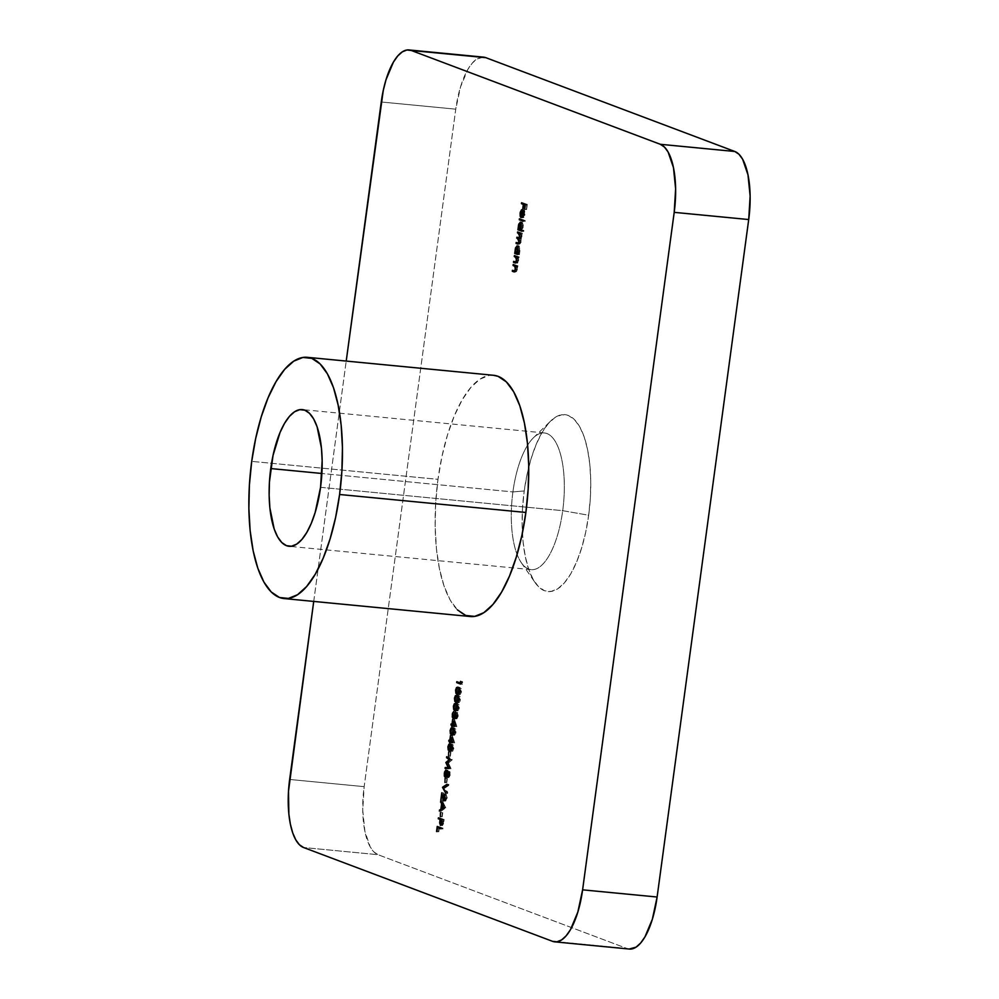 <?xml version="1.0" encoding="UTF-8"?>
<svg xmlns="http://www.w3.org/2000/svg" width="999" height="999" viewBox="0 0 999 999"><rect width="100%" height="100%" fill="white"/><g stroke="black" fill="none" stroke-linecap="round" stroke-linejoin="round"><path stroke-width="0.75" stroke-dasharray="5 3.75" d="M512.912 491.92A68.669 25.824 95.5 0 1 527.634 445.179A68.669 25.824 95.5 0 1 533.404 437.824A68.669 25.824 95.5 0 1 562.712 510.676L588.661 515.234A88.861 33.417 -84.5 0 0 550.736 420.954A88.861 33.417 -84.5 0 0 524.213 490.959L512.912 491.92L321.89 473.489L512.912 491.92A68.669 25.824 -84.5 0 0 531.218 569.642A68.669 25.824 -84.5 0 0 562.712 510.676A68.669 25.824 -84.5 0 0 544.405 432.942A68.669 25.824 -84.5 0 0 512.912 491.92L524.213 490.959L522.514 508.291L522.127 525.424L523.064 541.708L525.274 556.505L528.683 569.243L533.154 579.445L538.523 586.713L544.58 590.771L551.098 591.445L557.817 588.736L564.485 582.742L570.841 573.676L576.648 561.9L581.668 547.864L585.726 532.105L588.661 515.234L590.359 497.902L590.746 480.756L589.822 464.485L587.612 449.687L584.203 436.938L579.72 426.735L574.35 419.468L568.294 415.422L561.775 414.735L555.057 417.445L548.389 423.451L542.032 432.517L536.226 444.293L531.206 458.329L527.147 474.088L524.213 490.959A88.861 33.417 -84.5 0 0 535.139 582.629A88.861 33.417 -84.5 0 0 588.661 515.234L562.712 510.676L526.535 507.192L562.712 510.676A68.669 25.824 95.5 0 1 521.353 562.762A68.669 25.824 95.5 0 1 512.912 491.92M320.554 487.312L526.535 507.192L320.554 487.312M493.344 375.274L489.21 375.424L480.044 379.121L470.954 387.3L462.287 399.662L454.37 415.721L447.515 434.865L441.983 456.343L437.987 479.345L251.711 461.376L437.987 479.345A121.179 45.567 -84.5 0 0 470.292 616.52M313.723 601.423L346.216 361.076L313.723 601.423M493.568 375.287A121.179 45.567 -84.5 0 0 437.987 479.345L435.676 502.997L435.139 526.361L436.413 548.563L439.423 568.743L444.068 586.113L450.174 600.024L457.505 609.939M629.22 949.038L552.547 941.333L627.06 948.513L378.047 854.707L303.546 847.514L378.047 854.707L373.926 851.935L370.254 846.99L364.885 831.343L362.737 810.152L364.16 786.65L455.756 109.166L381.256 101.985L455.756 109.166L460.527 86.925L467.907 69.318L472.252 63.149L476.798 59.053L483.441 57.13M629.32 949.05A60.589 22.777 -84.5 0 1 627.06 948.513L378.047 854.707A60.589 22.777 -84.5 0 1 364.16 786.65L289.648 779.457L364.16 786.65L455.756 109.166A60.589 22.777 -84.5 0 1 483.553 57.143M521.565 202.735L527.297 204.37L525.437 204.196L527.297 204.37L526.61 209.515L524.75 209.328L526.61 209.515L524.762 209.228L526.211 209.365L526.773 205.17L525.586 204.72L525.024 208.916L523.151 208.729L525.024 208.916L523.176 208.629L524.625 208.766L525.174 204.683L525.024 208.916L525.586 204.72L526.773 205.17L526.61 209.515L527.297 204.37L521.565 202.735M522.789 210.614L523.788 209.89L524.787 211.176L523.926 217.282L522.827 217.757L523.763 210.851L522.34 213.274L520.479 213.099L522.34 213.274L522.552 216.333L520.691 216.159L522.552 216.333L522.277 217.12L520.417 216.933L522.277 217.12L521.977 213.262L520.479 213.112L521.977 213.262L522.702 210.739M523.763 210.851L522.452 212.625L522.277 217.12L522.102 212.5L523.963 209.94L522.09 209.753L524.2 210.09L524.787 211.176L522.927 211.001L524.937 211.863L524.9 214.385L523.039 214.211L524.9 214.385L524.537 216.084L523.926 217.282L522.065 217.108L523.926 217.282L522.827 217.757L521.366 217.607L522.827 217.757L523.763 210.851L521.778 210.652M523.926 217.282L522.827 217.757M523.314 216.933L524.55 214.31L524.1 211.089L523.314 216.933L522.252 216.833L523.314 216.933L524.55 214.31L524.1 211.089L523.314 216.933M522.914 210.976L524.1 211.089L522.914 210.976M523.114 212.088L524.55 212.225L523.114 212.088M523.051 214.161L524.55 214.31L523.051 214.161M519.393 218.818L525.224 220.504L523.364 220.317L525.224 220.504L525.099 221.441L523.301 220.767L525.099 221.441L525.224 220.504L519.393 218.818M522.015 230.319L523.876 230.507L523.751 231.456L521.89 231.268L523.751 231.456L521.953 230.769L523.751 231.456L523.876 230.507L522.015 230.319M521.128 223.102L522.29 222.377L520.591 224.338L520.392 229.196L518.031 228.821L520.392 229.196L519.105 229.071L520.392 229.196L520.279 225.836L518.781 225.699L520.279 225.836L521.066 223.202M522.29 222.377L520.429 222.203L522.29 222.377L523.201 226.973L521.341 226.798L523.201 226.973L522.19 229.87L520.317 229.683L523.876 230.507L522.19 229.87L523.301 225.399L522.29 222.377M520.491 229.458L521.316 229.533L520.616 226.011L522.027 223.301L522.827 224.55L522.614 228.022L521.778 229.483L519.58 229.395M521.316 229.533L522.852 226.86L522.165 223.326L521.166 223.227L522.04 223.301L520.616 226.011L518.756 225.824L520.616 226.011L521.316 229.533L519.717 229.383M522.852 226.86L521.353 226.711L522.852 226.86M517.619 231.93L522.315 233.179L520.454 233.004L522.315 233.179L522.19 234.128L520.342 233.816L521.69 233.941L521.94 235.165L520.079 234.977L521.94 235.165L521.878 236.8L520.017 236.626L521.878 236.8L520.854 238.998L518.993 238.823L520.854 238.998L521.166 242.083L519.293 241.908L521.166 242.083L519.455 244.181L518.294 244.068L520.192 244.243L522.315 233.179L517.619 231.93M517.981 244.093L519.455 244.181M519.592 243.244L520.841 241.783L520.092 243.331L516.196 242.482L518.106 243.157M520.841 241.783L519.33 241.646L520.841 241.783L519.318 238.586L520.641 239.485L520.841 241.783M520.204 237.924L521.553 236.513L520.716 238.049L516.908 237.213L518.793 237.874M521.553 236.513L520.042 236.363L521.553 236.513L520.392 233.454L521.378 234.29L521.553 236.513M517.669 253.546L519.53 253.734L519.405 254.67L517.544 254.495L519.405 254.67L517.607 253.996L519.405 254.67L519.53 253.734L517.669 253.546M517.919 246.765L519.093 246.029L517.395 247.989L517.195 252.847L514.835 252.485L517.195 252.847L515.909 252.722L517.195 252.847L517.082 249.5L515.571 249.35L517.082 249.5L517.869 246.865M519.093 246.029L517.232 245.854L519.093 246.029L520.004 250.637L518.144 250.449L520.004 250.637L519.005 253.534L517.145 253.359L519.53 253.734L520.104 249.051L519.093 246.029M517.32 253.122L518.106 253.197L517.42 249.663L518.831 246.953L519.63 248.202L519.418 251.673L518.581 253.134L516.383 253.047M518.106 253.197L519.655 250.512L518.968 246.978L517.969 246.878L518.843 246.953L517.42 249.663L515.559 249.488L517.42 249.663L518.106 253.197L516.508 253.034M519.655 250.512L518.156 250.362L519.655 250.512M514.423 255.594L519.118 256.843L517.245 256.656L519.118 256.843L518.981 257.779L517.12 257.605L518.981 257.779L517.145 257.467L518.481 257.592L518.643 260.739L516.77 260.552L518.643 260.739L516.82 263.074L515.684 262.962L517.607 263.124L519.118 256.843L514.423 255.594M515.372 262.999L516.82 263.074M516.833 262.088L513.636 261.401L517.482 262.213L516.383 262.113L517.482 262.213L518.319 260.439L516.808 260.289L518.319 260.439L517.182 257.105L518.381 259.54L518.006 261.688L516.833 262.088L517.482 262.213M513.211 264.51L517.907 265.759L516.046 265.584L517.907 265.759L517.782 266.708L515.934 266.383L517.27 266.521L517.432 269.655L515.571 269.48L517.432 269.655L515.609 272.003L514.485 271.89L516.396 272.053L517.907 265.759L513.211 264.51M514.173 271.915L515.609 272.003M515.621 271.004L512.425 270.329L516.283 271.141L515.172 271.029L516.283 271.141L517.107 269.368L515.596 269.218L517.107 269.368L515.971 266.021L517.12 267.632L516.795 270.604L515.621 271.004L516.283 271.141M460.502 681.368L462.375 681.543L462.687 682.317L460.826 682.13L462.687 682.317L462.425 684.265L460.564 684.078L462.425 684.265L460.626 683.578L462.425 684.265L462.375 681.543L460.502 681.368M458.603 682.354L462.15 683.166L460.701 683.029L462.15 683.166L462.375 681.543L462.15 683.166L458.603 682.354M457.829 693.606L457.442 690.209L455.994 690.072L457.442 690.209L458.066 688.149M458.603 687.524L459.952 687.449L458.091 687.275L459.952 687.449L461.513 691.745L459.652 691.558L461.513 691.745L458.441 694.33M457.617 694.555L460.039 694.667L461.426 692.295L461.201 688.561L459.153 687.312L458.042 688.174L457.367 691.146L458.978 694.617M458.191 692.906L456.331 692.719L459.115 693.668L457.255 693.493L459.115 693.668L461.113 691.62L459.665 691.483L461.113 691.62L460.689 693.044L459.115 693.668L457.804 691.695L458.728 688.411L460.352 688.673L461.113 691.62L459.827 688.398L458.553 688.548L457.829 690.384L458.978 693.718M458.191 689.11L458.728 688.411M455.969 690.209L457.829 690.384L455.969 690.209M456.73 701.723L456.343 698.313L454.895 698.176L456.343 698.313L456.968 696.266M457.505 695.641L458.853 695.566L456.993 695.379L458.853 695.566L460.414 699.849L458.553 699.675L460.414 699.849L457.355 702.434M456.518 702.672L458.941 702.772L460.202 700.923L460.102 696.678L458.466 695.441L456.955 696.291L456.268 699.25L456.643 701.535L457.892 702.722M457.092 701.011L455.232 700.836L458.017 701.785L456.156 701.598L458.017 701.785L460.015 699.737L458.566 699.6L460.015 699.737L459.59 701.148L458.017 701.785L456.718 699.799L457.629 696.515L459.253 696.778L460.015 699.737L458.728 696.503L457.467 696.653L456.73 698.501L457.892 701.822M457.092 697.227L457.629 696.515M454.87 698.326L456.73 698.501L454.87 698.326M455.644 709.827L455.244 706.43L453.796 706.293L455.244 706.43L455.869 704.37M456.406 703.746L457.754 703.671L455.894 703.496L457.754 703.671L459.315 707.966L457.455 707.791L459.315 707.966L456.256 710.551M455.419 710.776L457.854 710.888L459.228 708.516L459.003 704.782L456.968 703.533L455.856 704.395L455.169 707.367L456.793 710.838M455.994 709.128L454.133 708.94L456.918 709.889L455.057 709.715L456.918 709.889L458.916 707.841L457.467 707.704L458.916 707.841L458.491 709.265L456.918 709.889L455.619 707.916L456.531 704.632L458.154 704.894L458.916 707.841L457.629 704.62L456.368 704.77L455.644 706.605L456.793 709.939M455.994 705.331L456.531 704.632M453.771 706.43L455.644 706.605L453.771 706.43M453.171 718.506L456.905 718.818L456.168 717.257L454.907 718.656L454.145 717.207L454.333 713.523L455.469 711.538L454.77 717.482L456.256 714.76L456.93 717.844L457.817 715.958L456.368 715.821L457.817 715.958L457.53 713.523L456.293 713.411L457.53 713.523L457.654 712.587L455.794 712.399L457.654 712.587L458.216 716.096L456.356 715.921L458.216 716.096L456.793 718.793L455.119 718.631L456.793 718.793L456.168 717.257L454.77 717.132L456.168 717.257L455.681 718.281L453.296 718.493L454.907 718.656L454.145 714.535L452.697 714.397L454.145 714.535L455.769 711.45L453.908 711.263L455.769 711.45L455.644 712.387L453.783 712.212L455.644 712.387L454.995 713.011L453.134 712.836L454.995 713.011L454.545 714.697L452.684 714.522L454.545 714.697L455.007 717.694L454.108 717.607L455.082 717.707L453.221 717.532M455.007 717.694L456.256 714.76L454.395 714.572L456.655 714.909L454.795 714.722L456.655 714.909L456.93 717.844L455.881 717.744L456.98 717.869L455.119 717.682M456.93 717.844L457.654 712.587L458.216 716.096L456.793 718.793M455.681 718.281L454.907 718.656M452.659 719.317L454.52 719.505L456.83 726.423L454.957 726.236L456.805 726.61L454.932 726.435L456.83 726.423L454.52 719.505L452.659 719.317M454.12 725.599L453.946 726.81L452.085 726.635L453.946 726.81L452.11 726.523L453.558 726.66L453.708 725.561L453.946 726.81L454.12 725.599M452.884 724.662L451.086 723.988L453.846 724.5L452.397 724.362L453.846 724.5L454.52 719.505L453.846 724.5L452.884 724.662M454.245 724.65L455.931 725.286L454.67 721.515L454.245 724.65L452.385 724.475L455.931 725.286L454.67 721.515L454.245 724.65M453.346 721.378L454.67 721.515L453.346 721.378M454.607 725.162L455.931 725.286L454.607 725.162M452.347 734.165L451.96 730.769L450.512 730.619L451.96 730.769L452.584 728.708M453.109 728.084L454.47 728.009L452.609 727.821L454.47 728.009L456.031 732.292L454.17 732.117L456.031 732.292L452.959 734.877M452.135 735.114L454.557 735.214L455.944 732.841L455.719 729.12L453.671 727.871L452.559 728.733L451.885 731.693L452.26 733.99L453.496 735.164M452.709 733.453L450.849 733.278L453.633 734.228L451.76 734.04L453.633 734.228L455.631 732.18L454.183 732.042L455.631 732.18L455.207 733.603L453.633 734.228L452.322 732.242L453.234 728.958L454.857 729.22L455.631 732.18L454.345 728.945L453.071 729.095L452.347 730.943L453.496 734.277M452.709 729.67L453.234 728.958M450.487 730.769L452.347 730.943L450.487 730.769M450.462 735.539L452.335 735.726L454.632 742.644L452.772 742.457L454.607 742.831L452.747 742.657L454.632 742.644L452.335 735.726L450.462 735.539M451.923 741.82L451.76 743.031L449.9 742.856L451.76 743.031L449.912 742.744L451.361 742.881L451.511 741.782L451.76 743.031L451.923 741.82M450.686 740.883L448.901 740.209L451.648 740.721L450.199 740.584L451.648 740.721L452.335 735.726L451.648 740.721L450.686 740.883M452.048 740.871L453.733 741.508L452.472 737.737L452.048 740.871L450.187 740.696L453.733 741.508L452.472 737.737L452.048 740.871M451.148 737.599L452.472 737.737L451.148 737.599M452.41 741.383L453.733 741.508L452.41 741.383M448.314 746.84L449.762 746.99L450.387 744.929L449.762 746.99L448.314 746.84M450.924 744.305L452.272 744.23L450.412 744.043L452.272 744.23L453.833 748.513L451.973 748.338L453.833 748.513L450.774 751.111M449.937 751.335L452.734 751.211L453.896 747.989L452.934 744.592L451.486 744.093L450.374 744.954M450.149 750.386L449.762 746.99L450.074 750.212L451.311 751.385M450.512 749.675L448.651 749.5L451.436 750.449L449.575 750.261L451.436 750.449L453.434 748.401L451.985 748.263L453.434 748.401L453.009 749.824L451.436 750.449L450.137 748.463L451.048 745.179L452.672 745.441L453.434 748.401L452.147 745.167L450.886 745.316L450.162 747.165L451.311 750.499M450.512 745.891L451.048 745.179M448.289 746.99L450.162 747.165L448.289 746.99M448.676 751.91L450.936 752.247L449.063 752.06L450.936 752.247L450.387 756.293L448.526 756.118L450.387 756.293L448.539 756.006L449.987 756.156L450.537 752.097L448.676 751.91M450.936 752.247L450.387 756.293L450.936 752.247M448.089 757.804L448.526 756.88L446.665 756.705L448.526 756.88L452.222 759.727L450.349 759.552L452.197 759.864L450.337 759.69L452.197 759.864L448.426 763.024L446.565 762.836L448.426 763.024L451.024 768.568L449.163 768.381L450.999 768.706L445.079 768.456L450.999 768.706L448.426 763.024L452.222 759.727L448.526 756.88L448.089 757.804M448.851 767.719L449.987 767.731L448.801 767.619L449.987 767.731L447.714 762.874L446.653 762.774L447.714 762.874L446.878 762.574L451.061 759.889L448.401 757.829L451.061 759.889L447.752 762.662L449.987 767.731L448.851 767.719M447.177 777.434L448.851 777.597L448.239 775.798L446.753 775.649L448.239 775.798L446.94 777.447L445.304 777.284L446.94 777.447L445.054 776.235L446.241 776.348L446.191 773.388L444.742 773.251L446.191 773.388L447.877 770.266L446.004 770.092L447.877 770.266L448.651 772.751L447.24 772.614L448.651 772.751L449.687 771.515L447.814 771.34L449.687 771.515L450.262 774.987L448.401 774.799L450.262 774.987L448.851 777.597L447.177 777.434M445.192 777.297L447.29 777.422L448.239 775.798L449.088 777.609L449.975 776.26L450.049 771.952L449.413 771.54L448.651 772.751L447.877 770.266M447.727 771.315L449.687 771.515M447.09 777.447L448.851 777.597M445.879 770.067L447.752 770.241L446.191 773.388L446.94 777.447M447.053 776.498L448.226 774.225L447.727 771.216L446.615 771.103L447.727 771.216L446.59 773.551L444.73 773.363L446.59 773.551L447.053 776.498L446.066 776.398L447.053 776.498L446.528 774.125L447.627 771.191L447.764 775.886L445.279 776.335M448.988 776.66L449.55 772.464L448.364 772.352L449.55 772.464L448.626 774.35L446.753 774.175L448.626 774.35L448.988 776.66L447.939 776.56L448.988 776.66L448.626 774.35L449.55 772.464L449.538 776.136L447.177 776.485M449.862 774.787L448.414 774.637L449.862 774.787M449.55 772.464L447.627 772.277M448.226 774.225L446.765 774.088L448.226 774.225M447.727 771.216L445.791 771.016M445.104 778.271L447.365 778.608L445.504 778.421L447.365 778.608L446.815 782.654L444.955 782.479L446.815 782.654L444.967 782.367L446.416 782.504L446.965 778.458L445.104 778.271M447.365 778.608L446.815 782.654L447.365 778.608M443.743 787.362L448.876 784.427L447.015 784.252L448.876 784.427L448.738 785.439L446.878 785.264L448.738 785.439L445.217 787.811L443.344 787.624L445.217 787.811L447.789 792.469L445.929 792.294L447.789 792.469L447.652 793.481L445.791 793.306L447.652 793.481L443.743 787.362M448.876 784.427L448.738 785.439L445.217 787.811L447.652 793.481L444.393 787.424L448.876 784.427M443.793 800.911L445.666 801.098L443.743 795.379L442.682 800.137L443.643 792.969L445.616 800.112L446.715 798.114L445.267 797.976L446.715 798.114L446.153 795.341L445.117 795.241L446.153 795.341L446.278 794.392L444.418 794.205L446.278 794.392L447.102 798.313L445.242 798.139L447.102 798.313L445.517 801.061L443.918 800.911L445.517 801.061L444.418 798.413L443.019 798.276L444.418 798.413L443.743 795.379L442.332 795.241L443.743 795.379L443.081 800.286L441.221 800.112L443.081 800.286L441.233 799.999L442.682 800.137L443.643 792.969L441.783 792.794L443.643 792.969L444.705 797.664L442.832 797.489L444.817 798.176M444.742 800.024L443.918 799.949M445.054 799.163L444.705 797.664L445.704 800.124L443.843 799.949M445.616 800.112L446.715 798.114L446.278 794.392L447.177 797.627L445.517 801.061M443.868 807.504L445.716 807.816L443.856 807.642L445.716 807.816L441.183 811.225L439.323 811.038L441.183 811.225L441.321 810.189L440.547 810.114L442.769 809.103L441.995 809.028L442.769 809.103L443.419 804.32L442.245 804.207L443.419 804.32L442.395 802.247L441.221 802.135L442.395 802.247L442.532 801.223L440.671 801.036L442.532 801.223L445.729 807.679L443.868 807.504M445.716 807.816L442.532 801.223L443.419 804.32L442.769 809.103L441.183 811.225L445.716 807.816M443.244 808.753L443.743 804.982L444.967 807.454L443.244 808.753L444.967 807.454L443.793 807.342L444.967 807.454L443.743 804.982L443.244 808.753L442.47 808.678L443.244 808.753M442.569 804.869L443.743 804.982L442.569 804.869M440.484 812.474L442.744 812.799L440.884 812.624L442.744 812.799L442.195 816.857L440.334 816.683L442.195 816.857L440.347 816.57L441.795 816.707L442.345 812.649L440.484 812.474M442.744 812.799L442.195 816.857L442.744 812.799M438.411 817.806L444.143 819.442L442.282 819.267L444.143 819.442L443.868 821.515L441.995 821.328L443.868 821.515L443.481 823.888L441.62 823.713L443.481 823.888L442.232 825.536L440.634 825.386L442.232 825.536L441.533 823.064L440.059 822.926L441.533 823.064L441.833 820.354L440.372 820.216L441.908 819.717L441.546 824.088L442.569 825.536L444.143 819.442L438.411 817.806M440.497 825.386L442.232 825.536M442.357 824.587L441.371 824.5L442.357 824.587L443.356 822.165L441.908 822.027L443.356 822.165L442.707 824.475L442.058 824.225L442.332 819.754L443.618 820.241L443.356 822.165L443.618 820.241L442.332 819.754L442.432 824.612L440.571 824.425M440.209 821.415L442.07 821.59L440.209 821.415M437.237 826.448L442.969 828.096L441.108 827.909L442.969 828.096L442.844 829.045L441.046 828.358L442.844 829.045L442.969 828.096L437.237 826.448M439.373 827.734L438.823 831.78L436.963 831.605L438.823 831.78L436.975 831.493L438.424 831.63L438.961 827.684L438.823 831.78L439.373 827.734M533.404 437.824L550.736 420.954M544.405 432.942L302.372 409.602M531.218 569.642L289.186 546.303M521.353 562.762L535.139 582.629M521.915 209.715L523.788 209.89M521.178 217.62L523.039 217.794M520.254 222.153L522.115 222.34M520.167 223.114L522.04 223.301M517.057 245.816L518.918 245.991M516.97 246.778L518.843 246.953M515.472 262.05L517.332 262.225M514.273 270.966L516.133 271.141M457.554 687.137L459.415 687.312M456.456 695.242L458.316 695.429M455.357 703.358L457.217 703.533M452.072 727.684L453.933 727.871M449.875 743.918L451.735 744.093"/><path stroke-width="1.5" d="M270.754 468.556A68.669 25.824 95.5 0 1 302.247 409.59A68.669 25.824 95.5 0 1 320.554 487.312L315.147 512.524L311.263 523.376L306.78 532.479L301.873 539.472L296.715 544.118L291.521 546.216L286.488 545.679L281.805 542.557L277.66 536.938L274.201 529.058L269.855 507.779L269.143 495.192L269.443 481.955L273.014 455.519L280.032 432.492L284.515 423.401L289.435 416.396L294.58 411.75L299.775 409.665L304.807 410.189L309.49 413.324L313.649 418.931L317.108 426.823L321.441 448.101L322.165 460.676L320.554 487.312A68.669 25.824 95.5 0 1 289.061 546.291A68.669 25.824 95.5 0 1 270.754 468.556L321.89 473.489L270.754 468.556M284.016 598.551L470.292 616.52A121.179 45.567 -84.5 0 0 525.874 512.462L339.598 494.493A121.179 45.567 95.5 0 1 284.016 598.551A121.179 45.567 95.5 0 1 251.711 461.376A121.179 45.567 95.5 0 1 307.292 357.317A121.179 45.567 95.5 0 1 339.598 494.493L525.874 512.462L528.184 488.823L528.708 465.447L527.447 443.256L524.425 423.077L519.78 405.694L513.673 391.783L506.356 381.88L498.089 376.348L493.344 375.274M483.441 57.13L411.301 50.487L485.814 57.667L734.827 151.486L660.314 144.293L411.301 50.487A60.589 22.777 95.5 0 0 409.041 49.95A60.589 22.777 95.5 0 0 381.256 101.985L346.216 361.076L383.254 90.472L386.014 79.733L393.406 62.138L397.739 55.956L402.285 51.861L406.868 50.012L411.301 50.487L660.314 144.293L664.447 147.065L668.106 152.01L673.476 167.657L675.624 188.848L674.2 212.35L748.713 219.543L657.117 897.015L582.604 889.834L577.834 912.075L570.454 929.682L566.121 935.851L561.575 939.947L556.992 941.795L552.547 941.333L303.546 847.514L299.413 844.754L295.754 839.797L292.695 832.841L290.372 824.15L288.861 814.06L288.499 791.283L313.723 601.423L289.648 779.457A60.589 22.777 95.5 0 0 303.546 847.514L552.547 941.333A60.589 22.777 95.5 0 0 554.82 941.857L629.32 949.05A60.589 22.777 -84.5 0 0 657.117 897.015L582.604 889.834L674.2 212.35L582.604 889.834A60.589 22.777 95.5 0 1 554.82 941.857M440.359 825.361L441.62 823.713L442.282 819.267L438.411 817.806L438.274 818.743L440.072 819.417L440.359 825.361L441.483 824.2L442.282 819.267L438.411 817.806L438.274 818.743L440.072 819.417L439.66 822.889L440.497 825.386M443.868 807.504L440.671 801.036L441.558 804.145L440.909 808.928L439.323 811.038L443.856 807.642L440.671 801.036L441.558 804.145L440.909 808.928L439.323 811.038L443.868 807.504M442.532 787.249L445.791 793.306L443.344 787.624L446.878 785.264L447.015 784.252L442.532 787.249L443.743 787.362L442.52 787.387L445.791 793.306L443.344 787.624L446.878 785.264L447.015 784.252L442.532 787.249M446.99 777.422L448.401 774.799L447.814 771.34L446.79 772.577L446.004 770.092L444.33 773.201L444.38 776.161L445.304 777.284L446.753 775.649L447.102 777.447L448.276 775.461L448.189 771.765L447.54 771.353L446.79 772.577L445.866 770.054L444.58 771.902L444.305 775.861L445.242 777.297L446.378 775.611L447.09 777.447M448.676 751.91L448.526 756.118L448.676 751.91M450.462 735.539L449.787 740.546L448.901 740.209L448.763 741.158L449.662 741.495L449.5 742.707L450.062 741.645L452.747 742.657L450.462 735.539L449.787 740.546L448.901 740.209L448.763 741.158L449.662 741.495L449.5 742.707L450.062 741.645L452.747 742.657L450.462 735.539M452.659 719.317L451.985 724.325L451.086 723.988L450.961 724.937L451.86 725.274L451.685 726.485L452.247 725.424L454.932 726.435L452.659 719.317L451.985 724.325L451.086 723.988L450.961 724.937L451.86 725.274L451.685 726.485L452.247 725.424L454.932 726.435L452.659 719.317M454.932 710.651L455.856 710.751L454.932 710.651L457.455 707.791L455.894 703.496L453.384 706.256L453.683 709.477L455.269 710.751L457.03 709.465L457.517 707.255L457.142 704.607L455.507 703.383L454.283 703.808L453.384 706.256L455.419 710.776M457.117 694.43L458.054 694.53L457.117 694.43L459.652 691.558L458.091 687.275L455.581 690.034L455.881 693.256L457.467 694.53L459.215 693.244L459.702 691.033L459.328 688.386L457.692 687.162L456.481 687.587L455.581 690.034L457.617 694.555M513.748 271.815L514.485 271.89L513.748 271.815L515.571 269.48L516.046 265.584L513.211 264.51L513.086 265.459L514.997 266.521L515.247 269.181L514.547 270.904L512.425 270.329L512.3 271.278L514.797 271.666L516.046 265.584L513.211 264.51L513.086 265.459L514.847 266.283L515.247 269.181L514.423 270.954L512.425 270.329L512.3 271.278L514.198 271.928M517.232 245.854L515.209 249.313L515.909 252.722L514.835 252.485L514.71 253.434L517.544 254.495L518.244 248.876L517.232 245.854L515.534 247.814L514.71 253.434L517.544 254.495L518.144 250.449L517.057 245.816M520.429 222.203L518.419 225.662L519.105 229.071L518.031 228.821L517.907 229.77L521.89 231.268L522.015 230.319L520.317 229.683L521.441 225.212L520.429 222.203L518.731 224.163L517.907 229.77L521.89 231.268L522.015 230.319L520.317 229.683L521.341 226.798L520.254 222.153M522.09 209.753L520.117 213.087L521.903 210.677L520.966 217.57L522.227 216.858L523.039 214.211L522.927 211.001L521.503 209.827L520.242 212.312L520.167 216.196L520.117 213.087L520.417 216.933L520.479 213.099L521.903 210.677L520.966 217.57L522.065 217.108L523.039 214.211L522.927 211.001L521.915 209.715M457.505 609.939L465.759 615.459L474.65 616.395L483.803 612.699L492.894 604.507L501.573 592.145L509.478 576.098L516.333 556.955L521.878 535.464L525.874 512.462A121.179 45.567 -84.5 0 0 493.568 375.287L307.292 357.317M521.565 202.735L521.441 203.684L523.326 204.395L522.764 208.579L523.726 204.545L524.912 204.995L524.75 209.328L525.437 204.196L521.565 202.735L521.441 203.684L523.326 204.395L523.151 208.729L523.726 204.545L524.912 204.995L524.75 209.328L525.437 204.196L521.565 202.735M519.393 218.818L519.268 219.768L523.239 221.266L523.364 220.317L519.393 218.818L519.268 219.768L523.239 221.266L523.364 220.317L519.393 218.818M517.594 244.006L519.293 241.908L518.993 238.823L520.454 233.004L517.619 231.93L517.494 232.879L519.517 234.103L519.692 236.326L519.105 237.812L516.908 237.213L516.783 238.149L518.768 239.31L518.968 241.608L518.444 243.057L516.196 242.482L516.058 243.431L518.081 244.106L519.068 242.944L518.993 238.823L520.454 233.004L517.619 231.93L519.692 236.326L518.344 237.75L516.908 237.213L518.968 241.608L517.732 243.057L516.196 242.482L516.058 243.431L518.006 244.106M514.947 262.899L516.77 260.552L517.245 256.656L514.423 255.594L516.52 259.365L515.759 261.988L513.636 261.401L513.511 262.35L514.947 262.899L516.533 261.688L517.245 256.656L514.423 255.594L514.285 256.543L516.058 257.355L516.446 260.264L515.621 262.038L513.636 261.401L513.511 262.35L515.409 262.999M460.502 681.368L460.289 682.979L456.805 681.68L456.68 682.617L460.564 684.078L460.502 681.368L460.289 682.979L456.805 681.68L456.68 682.617L460.564 684.078L460.502 681.368M456.019 702.547L456.955 702.634L456.019 702.547L458.553 699.675L456.993 695.379L454.483 698.139L454.782 701.36L456.368 702.647L458.116 701.36L458.603 699.138L458.241 696.49L456.605 695.267L455.382 695.691L454.483 698.139L456.518 702.672M454.932 718.618L456.356 715.921L455.794 712.399L456.293 713.411L455.656 713.348L455.357 717.569L454.395 714.572L453.009 717.432L452.684 714.522L453.908 711.263L452.485 713.274L452.285 717.032L453.234 718.506L454.308 717.082L455.057 718.643L456.081 717.207L455.794 712.399L456.368 715.821L455.069 717.669L454.395 714.572L453.134 717.507L452.684 714.522L453.908 711.263L452.285 714.347L453.047 718.468L454.308 717.082L455.044 718.631M451.635 734.989L452.572 735.077L451.635 734.989L454.17 732.117L452.609 727.821L450.087 730.581L450.399 733.803L451.985 735.089L453.733 733.803L454.22 731.58L453.846 728.933L452.21 727.709L450.986 728.146L450.087 730.581L452.135 735.114M449.438 751.211L450.374 751.298L449.438 751.211L451.973 748.338L450.412 744.043L447.902 746.802L448.201 750.024L449.787 751.31L451.548 750.024L452.035 747.814L451.66 745.154L450.025 743.93L448.801 744.367L447.902 746.802L449.937 751.335M446.541 757.654L449.2 759.715L445.879 762.487L448.126 767.557L445.204 767.507L445.079 768.456L449.138 768.518L446.565 762.836L450.349 759.552L446.665 756.705L446.541 757.654L448.089 757.804L446.541 757.654L449.2 759.715L445.879 762.487L448.126 767.557L445.204 767.507L445.079 768.456L449.163 768.381L446.565 762.836L450.349 759.552L446.665 756.705L446.541 757.654M445.104 778.271L444.955 782.479L445.104 778.271M443.656 800.886L445.242 798.139L444.418 794.205L444.293 795.154L445.117 795.241L444.293 795.154L444.855 797.939L443.581 799.812L441.783 792.794L440.821 799.962L441.883 795.204L443.456 800.761L444.605 800.274L445.242 798.139L444.418 794.205L445.267 797.976L443.756 799.924L441.783 792.794L440.821 799.962L441.883 795.204L443.793 800.911M440.484 812.474L440.334 816.683L440.484 812.474M437.237 826.448L436.963 831.605L437.5 827.547L440.984 828.858L441.108 827.909L437.237 826.448L436.563 831.455L437.5 827.547L440.984 828.858L441.108 827.909L437.237 826.448M409.041 49.95L483.553 57.143A60.589 22.777 -84.5 0 1 485.814 57.667L734.827 151.486L738.948 154.246L742.619 159.203L747.989 174.85L750.137 196.029L748.713 219.543L657.117 897.015L652.347 919.267L644.967 936.862L640.634 943.044L636.088 947.139L629.22 949.038M674.2 212.35L748.713 219.543A60.589 22.777 -84.5 0 0 734.827 151.486L660.314 144.293A60.589 22.777 95.5 0 1 674.2 212.35M339.598 494.493L341.908 470.854L342.432 447.477L341.171 425.274L338.149 405.107L333.504 387.724L327.397 373.813L320.08 363.911L311.813 358.379L302.934 357.442L293.768 361.151L284.678 369.33L276.011 381.693L268.094 397.752L261.238 416.883L255.707 438.374L251.711 461.376L249.4 485.027L248.863 508.391L250.137 530.594L253.147 550.774L257.792 568.144L263.898 582.055L271.228 591.97L279.483 597.489L288.374 598.426L297.527 594.73L306.618 586.538L315.297 574.175L323.201 558.129L330.057 538.985L335.602 517.494L339.598 494.493M525.374 204.708L523.726 204.545L525.374 204.708M525.174 204.683L521.441 203.684L523.364 203.409L525.174 204.683M520.966 217.57L522.065 217.108M522.852 210.764L521.903 210.677L522.852 210.764M523.638 210.839L521.903 210.677M522.277 211.776L522.777 210.639M521.441 216.758L522.24 210.901L522.914 210.976L522.24 210.901L523.051 214.161L521.441 216.758L522.252 216.833L521.441 216.758L522.24 210.901L522.689 214.123L521.441 216.758M523.301 220.767L519.268 219.768L521.191 219.505L523.301 220.767M521.69 222.452L520.591 224.338M520.991 226.673L519.443 229.358L518.756 225.824L520.304 223.139L521.166 223.227L520.304 223.139L521.353 226.711L519.917 229.308L518.768 228.147L520.017 223.139L520.991 226.673M521.453 229.57L519.443 229.358M519.717 229.383L520.491 229.458M522.04 223.301L520.304 223.139M518.606 243.856L516.058 243.431L518.606 243.856M519.98 243.331L517.732 243.057M519.193 238.699L517.882 238.574L519.193 238.699M519.318 238.586L516.783 238.149L519.318 238.586M520.654 238.049L518.344 237.75M520.379 233.491L518.681 233.329L520.379 233.491M520.392 233.454L517.494 232.879L519.418 232.617L520.392 233.454M518.493 246.116L517.395 247.989M518.244 253.222L516.033 252.884L515.496 251.199L516.82 246.79L517.794 250.337L516.246 253.009L515.559 249.488L517.095 246.803L517.969 246.878L517.095 246.803L518.156 250.362L516.483 253.047L517.32 253.122M518.843 246.953L517.095 246.803M515.984 262.762L513.511 262.35L515.984 262.762M515.621 262.038L514.96 261.913M517.145 257.467L516.058 257.355L517.145 257.467M517.919 257.542L514.285 256.543L516.208 256.268L517.557 257.267M514.785 271.691L512.3 271.278L514.785 271.691M514.423 270.954L513.761 270.829M515.934 266.383L514.847 266.283L515.934 266.383M516.708 266.458L513.086 265.459L515.009 265.197L516.346 266.196M460.626 683.578L456.68 682.617L458.603 682.354L460.626 683.578M458.066 688.149L458.603 687.524M458.441 694.33L457.829 693.606M458.691 687.462L458.042 688.174M457.742 693.431L458.316 694.23M458.191 689.11L458.728 688.411M457.967 688.211L459.665 691.483L457.255 693.493L455.969 690.209L457.967 688.211L459.315 688.348L457.967 688.211L459.303 690.721L457.792 693.593L456.093 692.22L456.106 689.522L456.855 688.224L459.303 688.274M459.528 693.768L457.255 693.493M458.191 692.906L459.115 693.668M456.968 696.266L457.505 695.641M457.355 702.434L456.73 701.723M457.592 695.579L456.955 696.291M456.643 701.535L457.217 702.334M457.092 697.227L457.629 696.515M456.868 696.328L458.566 699.6L456.156 701.598L454.87 698.326L456.868 696.328L458.216 696.453L456.868 696.328L458.204 698.825L456.693 701.71L454.995 700.336L455.02 697.627L455.769 696.34L458.204 696.378M458.429 701.885L456.156 701.598M457.092 701.011L458.017 701.785M455.869 704.37L456.406 703.746M456.256 710.551L455.644 709.827M456.493 703.683L455.856 704.395M455.556 709.652L456.131 710.451M455.994 705.331L456.531 704.632M455.769 704.445L457.467 707.704L455.057 709.715L453.771 706.43L455.769 704.445L457.117 704.57L455.769 704.445L457.105 706.942L455.594 709.814L453.896 708.441L453.921 705.744L454.67 704.445L457.105 704.495M457.33 709.989L455.057 709.715M455.994 709.128L456.918 709.889M453.047 718.468L453.821 718.106M454.108 717.607L453.271 717.532L454.108 717.607M455.082 717.707L453.134 717.507M455.881 717.744L455.169 717.682L455.881 717.744M456.98 717.869L455.069 717.669M454.845 725.873L452.247 725.424L454.845 725.873M453.708 725.561L450.961 724.937L452.884 724.662L453.708 725.561M452.385 724.475L453.346 721.378L454.607 725.162L452.385 724.475L452.809 721.328L454.07 725.112L452.385 724.475M452.584 728.708L453.109 728.084M452.959 734.877L452.347 734.165M453.209 728.021L452.559 728.733M452.709 729.67L453.234 728.958M452.485 728.771L454.183 732.042L451.76 734.04L450.487 730.769L452.485 728.771L453.833 728.908L452.485 728.771L453.821 731.268L452.31 734.153L450.611 732.779L450.624 730.069L451.373 728.783L453.821 728.82M454.046 734.327L451.76 734.04M452.709 733.453L453.633 734.228M452.647 742.095L450.062 741.645L452.647 742.095M451.511 741.782L448.763 741.158L450.686 740.883L451.511 741.782M450.187 740.696L451.148 737.599L452.41 741.383L450.187 740.696L450.611 737.549L451.873 741.333L450.187 740.696M450.774 751.111L450.149 750.386M450.512 745.891L451.048 745.179M450.287 744.992L451.985 748.263L449.575 750.261L448.289 746.99L450.287 744.992L451.635 745.129L450.287 744.992L451.623 747.489L450.112 750.374L448.414 749L448.439 746.29L449.188 745.004L451.623 745.042M451.848 750.549L449.575 750.261M450.512 749.675L451.436 750.449M446.965 768.493L447.065 767.694L445.204 767.507L448.851 767.719L447.065 767.694L446.965 768.493M448.801 767.619L448.126 767.557L448.801 767.619M446.653 762.774L445.854 762.699L446.653 762.774M446.878 762.574L445.879 762.487L446.878 762.574M450.187 759.814L449.2 759.715L450.187 759.814M448.002 774.6L447.127 776.473L446.753 774.175L447.689 772.289L448.364 772.352L447.689 772.289L448.414 774.637L447.302 776.46L446.74 775.636L447.54 772.289L448.002 774.6M449.051 776.673L447.127 776.473M447.215 776.485L447.939 776.56L447.215 776.485M449.488 772.452L447.689 772.289M446.353 774.05L445.192 776.323L444.73 773.363L445.866 771.028L446.615 771.103L445.866 771.028L446.765 774.088L445.367 776.323L446.066 776.398L444.692 775.249L445.766 771.016L446.353 774.05M447.14 776.51L445.192 776.323M447.652 771.191L445.866 771.028M443.556 787.487L442.52 787.387L443.556 787.487M443.918 799.949L444.742 800.024M445.704 800.124L443.756 799.924M444.705 797.664L445.054 799.163M440.547 810.114L439.46 810.014L440.547 810.114M441.995 809.028L440.909 808.928L441.995 809.028M442.245 804.207L441.558 804.145L442.245 804.207M441.221 802.135L440.534 802.072L441.221 802.135M443.106 807.267L441.371 808.578L442.47 808.678L441.371 808.578L441.883 804.807L443.793 807.342L441.371 808.578L441.883 804.807L443.106 807.267M441.908 819.717L438.274 818.743L440.197 818.481L441.908 819.717M441.758 820.054L441.908 822.027L440.484 824.412L440.459 819.567L442.22 819.742L440.459 819.567L442.17 820.092L440.484 824.412L440.459 819.567L441.758 820.054M442.432 824.612L440.484 824.412M440.621 824.425L441.371 824.5L440.621 824.425M441.046 828.358L437.5 827.547L441.046 828.358M515.472 262.05L517.332 262.225M514.273 270.966L516.133 271.141"/></g></svg>
